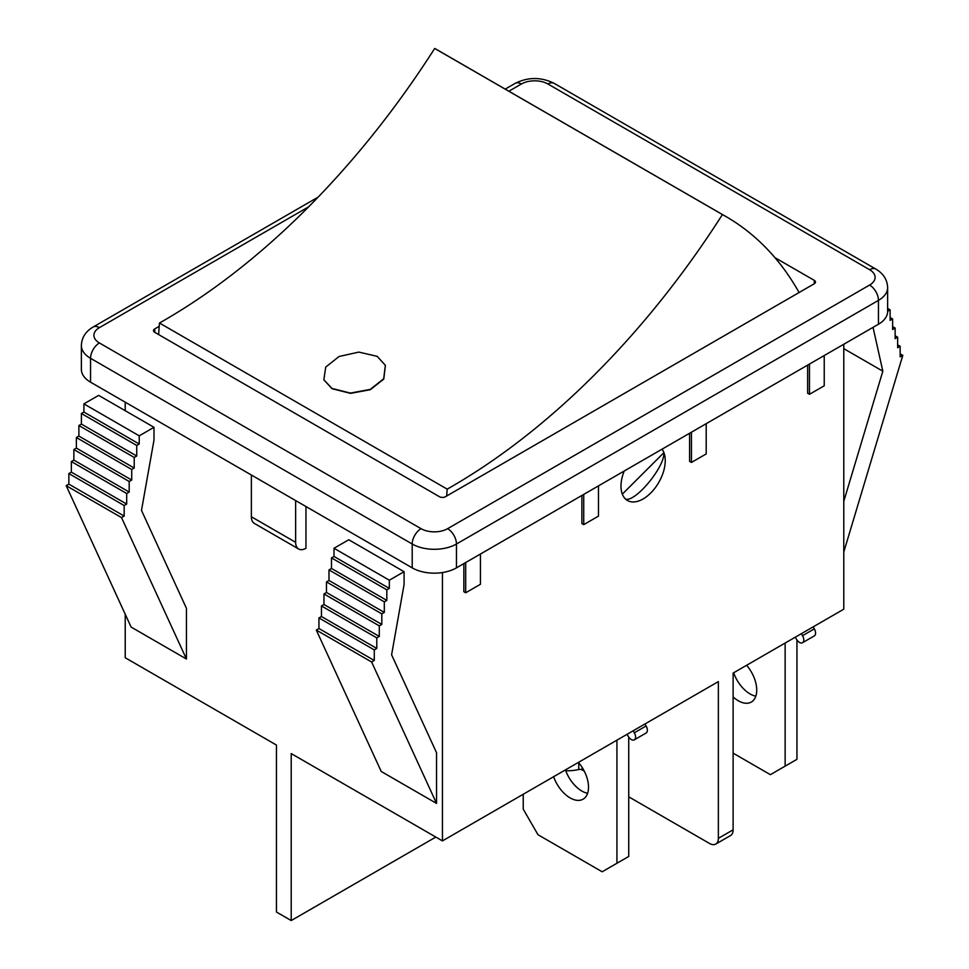 <?xml version="1.0" encoding="UTF-8"?>
<svg xmlns="http://www.w3.org/2000/svg" width="969" height="969" viewBox="0 0 969 969"><rect width="100%" height="100%" fill="white"/><g stroke="black" fill="none" stroke-linecap="round" stroke-linejoin="round"><path stroke-width="1.45" d="M446.673 496.007A541.501 312.636 -60 0 1 447.193 489.139L159.473 323.016A541.501 312.636 120 0 0 158.855 331.204A541.501 312.636 120 0 0 158.637 334.584M447.193 489.139A589.758 340.494 120 0 0 453.88 485.287A589.758 340.494 120 0 0 717.314 222.495A589.758 340.494 120 0 0 722.426 214.561A541.501 312.636 -60 0 1 725.938 216.547L438.218 50.424A541.501 312.636 120 0 0 434.693 48.45A589.758 340.494 -60 0 1 429.582 56.372A589.758 340.494 -60 0 1 166.159 319.176A589.758 340.494 -60 0 1 159.473 323.016M722.426 214.561L434.693 48.45M725.938 216.547A541.501 312.636 -60 0 1 727.259 217.31A541.501 312.636 -60 0 1 799.086 292.541M785.132 643.053L785.132 766.152L796.942 759.333L796.942 639.988M733.642 672.777A26.078 15.056 -120 0 0 755.82 696.202M801.363 633.678L802.526 635.688A6.08 3.513 60 0 1 802.526 642.713L814.323 635.894A6.08 3.513 -120 0 0 814.323 628.869L813.173 626.858M785.132 766.152L770.379 774.667L733.121 753.155M746.627 665.279A26.078 15.056 60 0 1 756.728 690.122A26.078 15.056 60 0 1 751.326 702.053A26.078 15.056 60 0 1 733.121 696.929M802.526 642.713A6.08 3.513 60 0 1 796.433 639.201L795.283 637.19M774.921 257.645L814.275 280.356L814.275 283.76L445.401 496.734A4.179 2.41 0 0 1 439.502 496.734L154.725 332.319L154.725 328.915A4.179 2.41 0 0 0 153.502 330.623A4.179 2.41 0 0 0 154.725 332.319M633.157 730.796L634.32 732.794A6.08 3.513 60 0 1 634.32 739.831L646.117 733.012A6.08 3.513 -120 0 0 646.117 725.987L644.966 723.976M616.926 740.159L616.926 863.258L628.736 856.451L628.736 737.094M565.436 769.895A26.078 15.056 -120 0 0 587.614 793.32M634.32 739.831A6.08 3.513 60 0 1 628.227 736.319L627.076 734.308M578.42 762.397A26.078 15.056 60 0 1 588.522 787.228A26.078 15.056 60 0 1 583.12 799.171A26.078 15.056 60 0 1 553.626 776.714M616.926 863.258L602.173 871.785L537.989 834.721L523.236 809.163L523.236 794.253M377.171 356.338L358.833 352.098L339.077 356.483L325.729 367.069L323.852 379.739L331.943 388.412L350.366 393.087L370.231 389.417L383.676 378.794L385.371 365.325L377.171 356.338M385.408 365.422L383.785 379.061L370.34 389.683L350.475 393.366L332.04 388.69L323.912 379.896M662.021 449.192A31.299 18.072 -60 0 1 663.91 452.644A31.299 18.072 -60 0 1 655.008 488.085A31.299 18.072 -60 0 1 627.464 500.501A31.299 18.072 -60 0 1 622.316 494.142L663.91 452.644C665.073 466.501 635.652 502.245 625.623 499.156M814.275 283.76A4.179 2.41 0 0 0 815.498 282.064A4.179 2.41 0 0 0 814.275 280.356M843.781 344.249L843.781 609.186L733.121 673.08L733.121 829.827L718.368 838.342L718.368 681.595L442.445 840.898L291.209 753.579L291.209 920.55L435.808 837.071M565.751 770.779A31.299 18.072 0 0 0 578.747 769.507A3.125 1.805 180 0 1 582.127 769.907L584.246 771.13M81.372 345.521A31.299 18.072 0 0 0 90.541 358.3A12.524 7.231 -60 0 1 99.395 342.965A18.774 10.841 180 0 1 99.395 327.643A12.524 7.231 60 0 0 93.133 327.013C85.599 331.483 81.675 337.648 81.372 345.521L81.372 369.383A31.299 18.072 0 0 0 90.541 382.161L412.2 567.87A31.299 18.072 0 0 0 456.46 567.87L878.459 324.227A31.299 18.072 0 0 0 887.628 311.449L887.628 287.599C887.325 279.726 883.401 273.561 875.867 269.091A12.524 7.231 -60 0 0 869.605 269.709A18.774 10.841 180 0 1 869.605 285.043A12.524 7.231 60 0 1 878.459 300.378A31.299 18.072 0 0 0 887.628 287.599M843.781 348.646L882.832 371.188L843.781 501.336M873.045 327.352L882.832 371.188M887.628 308.396L890.111 309.838L887.628 311.267M890.111 317.505L892.631 318.946L890.111 320.4L890.111 309.838M892.631 326.614L895.138 328.067L892.631 329.508L892.631 318.946M895.138 335.734L897.645 337.176L895.138 338.629L895.138 328.067M897.645 344.843L900.153 346.296L897.645 347.738L897.645 337.176M843.781 552.027L902.805 355.32L900.153 356.858L900.153 346.296M902.805 355.32L900.153 353.794M251.371 516.756A14.608 8.43 120 0 0 254.399 523.442L298.658 548.999A14.608 8.43 -60 0 1 295.63 542.313L251.371 516.756L251.371 475.016M305.962 506.533L305.962 548.272A14.608 8.43 -60 0 1 298.658 548.999M295.63 500.573L295.63 542.313M291.209 920.55L276.456 912.035L276.456 745.064L125.219 657.745L125.219 614.225M125.219 410.699L125.219 402.171M442.445 840.898L442.445 572.546M186.448 608.326L186.448 659.017L131.118 627.076L66.195 485.663L68.847 484.125L124.177 516.077L124.177 505.515L126.685 504.062L126.685 493.5L129.192 492.046L129.192 481.484L131.711 480.043L131.711 469.481L134.219 468.027L134.219 457.465L136.726 456.011L136.726 445.449L139.233 444.008L139.233 435.832L153.986 427.305L153.986 440.083L141.498 510.409L186.448 608.326M436.547 752.719L436.547 803.41L381.217 771.469L316.294 630.056L318.946 628.518L374.276 660.47L374.276 649.908L376.784 648.455L376.784 637.893L379.291 636.439L379.291 625.877L381.81 624.436L381.81 613.874L384.318 612.42L384.318 601.858L386.825 600.405L386.825 589.842L389.332 588.401L389.332 580.213L404.085 571.698L404.085 584.477L391.597 654.802L436.547 752.719M404.085 571.698L348.755 539.757L334.002 548.272L334.002 556.448L331.495 557.902L331.495 568.464L328.988 569.917L328.988 580.479L326.468 581.921L326.468 592.483L323.961 593.936L323.961 604.499L321.454 605.952L321.454 616.514L318.946 617.956L318.946 628.518M186.448 659.017L121.525 517.603L124.177 516.077M334.002 548.272L389.332 580.213M334.002 556.448L389.332 588.401M331.495 557.902L386.825 589.842M331.495 568.464L386.825 600.405M328.988 569.917L384.318 601.858M328.988 580.479L384.318 612.42M326.468 581.921L381.81 613.874M326.468 592.483L381.81 624.436M323.961 593.936L379.291 625.877M323.961 604.499L379.291 636.439M321.454 605.952L376.784 637.893M321.454 616.514L376.784 648.455M318.946 617.956L374.276 649.908M436.547 803.41L371.624 661.997L316.294 630.056M371.624 661.997L374.276 660.47M153.986 427.305L98.656 395.364L83.903 403.879L83.903 412.055L81.396 413.509L81.396 424.071L78.889 425.524L78.889 436.086L76.369 437.528L76.369 448.09L73.862 449.543L73.862 460.105L71.355 461.559L71.355 472.121L68.847 473.562L68.847 484.125M121.525 517.603L66.195 485.663M68.847 473.562L124.177 505.515M71.355 472.121L126.685 504.062M71.355 461.559L126.685 493.5M73.862 460.105L129.192 492.046M73.862 449.543L129.192 481.484M76.369 448.09L131.711 480.043M76.369 437.528L131.711 469.481M78.889 436.086L134.219 468.027M78.889 425.524L134.219 457.465M81.396 424.071L136.726 456.011M81.396 413.509L136.726 445.449M83.903 412.055L139.233 444.008M83.903 403.879L139.233 435.832M598.479 485.869L598.479 516.114L583.726 524.641L583.726 494.396M581.884 495.462L581.884 523.575L583.726 524.641M824.231 355.538L824.231 385.783L809.478 394.298L809.478 364.053M807.637 365.119L807.637 393.232L809.478 394.298M706.195 423.683L706.195 453.928L691.442 462.443L691.442 432.21M689.601 433.276L689.601 461.377L691.442 462.443M480.442 554.026L480.442 584.271L465.689 592.786L465.689 562.541M463.848 563.607L463.848 591.72L465.689 592.786M718.368 838.342A12.524 7.231 60 0 1 715.776 844.072L730.529 835.557A12.524 7.231 -120 0 0 733.121 829.827M715.776 844.072A12.524 7.231 60 0 1 709.514 843.454L628.736 796.821M154.725 328.915L159.207 326.323M802.526 635.688L814.323 628.869M634.32 732.794L646.117 725.987M622.316 494.142A31.299 18.072 -60 0 1 624.218 471.019M578.747 762.797L578.747 769.507M582.127 769.907L582.127 767.412M99.395 327.643L308.651 206.821M508.882 91.219L521.383 84A12.524 7.231 -120 0 0 515.133 83.382L505.212 89.112M521.383 84A18.774 10.841 180 0 1 547.945 84A12.524 7.231 -60 0 1 554.207 83.382C541.174 76.914 528.153 76.914 515.133 83.382M90.541 382.161L90.541 358.3L412.2 544.009A12.524 7.231 -60 0 1 421.055 528.674L99.395 342.965M547.945 84L869.605 269.709M412.2 567.87L412.2 544.009A31.299 18.072 0 0 0 456.46 544.009A12.524 7.231 -120 0 0 447.617 528.674A18.774 10.841 180 0 1 421.055 528.674M456.46 567.87L456.46 544.009L878.459 300.378L878.459 324.227M869.605 285.043L447.617 528.674M93.133 327.013L318.171 197.095M554.207 83.382L875.867 269.091"/></g></svg>
